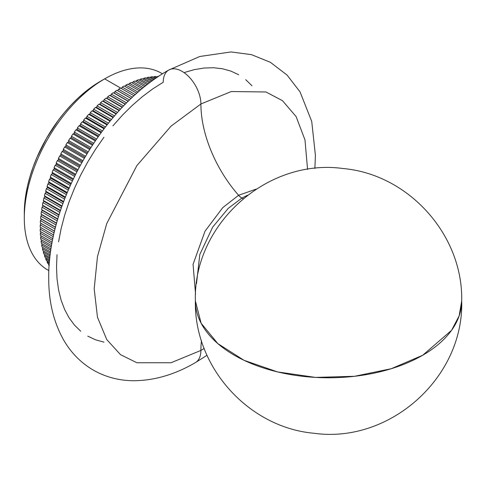 <?xml version="1.0" encoding="UTF-8"?>
<svg xmlns="http://www.w3.org/2000/svg" width="486" height="486" viewBox="0 0 486 486"><rect width="100%" height="100%" fill="white"/><g stroke="black" fill="none" stroke-linecap="round" stroke-linejoin="round"><path stroke-width="0.73" d="M195.548 294.121L193.064 264.335L205.019 231.202L222.728 207.656L238.59 195.281A10.698 6.178 -120 0 0 241.894 198.069L228.22 208.379L212.661 227.138L199.807 254.512L196.508 283.569L199.807 254.512L212.661 227.138L228.22 208.379L241.894 198.069A10.698 6.178 60 0 1 238.59 195.281L256.171 189.115L238.59 195.281A94.691 54.669 60 0 1 200.9 103.98L231.281 91.538L265.976 91.976L282.469 100.663L296.126 116.61L304.989 139.944L307.565 169.395L304.989 139.944L296.126 116.61L282.469 100.663L265.976 91.976L231.281 91.538L200.9 103.98A26.633 15.376 -120 0 0 189.206 77.104A26.633 15.376 -120 0 0 168.648 70.112A26.633 15.376 60 0 1 189.206 77.104A26.633 15.376 60 0 1 200.9 103.98A94.691 54.669 -120 0 0 238.59 195.281L222.728 207.656L205.019 231.202L193.064 264.335L195.548 294.121M247.514 195.22L241.894 198.069L247.514 195.22M48.879 270.623A113.633 65.604 -60 0 1 24.3 218.026A113.633 65.604 -60 0 1 104.648 78.854L100.462 81.271A107.71 62.19 120 0 0 24.3 213.19L24.665 204.363L25.764 195.19L27.581 185.767L30.096 176.187L33.291 166.54L37.136 156.923L46.607 138.127L58.15 120.522L64.559 112.388L71.321 104.794L78.355 97.826L85.603 91.538L92.996 86.004L104.648 78.854A113.633 65.604 120 0 0 30.418 178.988A113.633 65.604 120 0 0 47.835 270.04L48.879 270.647M120.558 88.039L104.648 78.854L120.558 88.039A114.818 66.29 120 0 0 118.578 89.23A114.818 66.29 -60 0 1 120.558 88.039L134.021 95.815L120.558 88.039M41.037 227.691L40.204 227.205A114.818 66.29 -60 0 1 40.253 224.897L41.122 223.481L40.326 222.934A114.818 66.29 -60 0 1 40.459 220.577L41.365 219.186L40.605 218.579A114.818 66.29 -60 0 1 40.83 216.179L41.766 214.812L41.055 214.144A114.818 66.29 -60 0 1 41.365 211.708L42.331 210.377L41.662 209.648A114.818 66.29 -60 0 1 42.057 207.182L43.054 205.882L42.428 205.092A114.818 66.29 -60 0 1 42.908 202.595L43.934 201.332L43.351 200.487A114.818 66.29 -60 0 1 43.922 197.972L44.973 196.745L44.439 195.846A114.818 66.29 -60 0 1 45.089 193.313L46.164 192.128L45.678 191.174A114.818 66.29 -60 0 1 46.413 188.629L47.507 187.493L47.069 186.484A114.818 66.29 -60 0 1 47.883 183.933L48.995 182.839L48.606 181.782A114.818 66.29 -60 0 1 49.505 179.225L50.635 178.186L50.295 177.08A114.818 66.29 -60 0 1 51.273 174.529L52.415 173.538L52.123 172.384A114.818 66.29 -60 0 1 53.181 169.839L54.329 168.903L54.098 167.706A114.818 66.29 -60 0 1 55.222 165.179L56.382 164.292L56.2 163.059A114.818 66.29 -60 0 1 57.397 160.55L58.569 159.718L58.435 158.448A114.818 66.29 -60 0 1 59.705 155.957L60.878 155.192L60.799 153.88A114.818 66.29 -60 0 1 62.135 151.425L63.314 150.715L63.283 149.366A114.818 66.29 -60 0 1 64.687 146.948L65.865 146.298L65.889 144.919A114.818 66.29 -60 0 1 67.347 142.538L68.526 141.948L68.605 140.551A114.818 66.29 -60 0 1 70.124 138.206L71.29 137.684L71.424 136.256A114.818 66.29 -60 0 1 72.997 133.966L74.158 133.504L74.346 132.058A114.818 66.29 -60 0 1 75.968 129.817L77.122 129.422L77.359 127.958A114.818 66.29 -60 0 1 79.036 125.771L80.178 125.449L80.463 123.96A114.818 66.29 -60 0 1 82.189 121.84L83.313 121.579L83.653 120.085A114.818 66.29 -60 0 1 85.415 118.025L86.526 117.837L86.915 116.33A114.818 66.29 -60 0 1 88.719 114.344L89.807 114.216L90.25 112.703A114.818 66.29 -60 0 1 92.085 110.79L93.154 110.735L93.64 109.216A114.818 66.29 -60 0 1 95.511 107.382L96.562 107.394L97.097 105.875A114.818 66.29 -60 0 1 98.986 104.126L100.013 104.204L100.596 102.686A114.818 66.29 -60 0 1 102.51 101.021L103.512 101.167L104.138 99.654A114.818 66.29 -60 0 1 106.076 98.081L107.041 98.294L107.71 96.787A114.818 66.29 -60 0 1 109.666 95.305L110.601 95.584L111.318 94.096A114.818 66.29 -60 0 1 113.281 92.704L114.186 93.051L114.939 91.575A114.818 66.29 -60 0 1 116.913 90.281L117.782 90.694L118.578 89.23L132.465 97.249L118.578 89.23L117.782 90.694L131.202 98.439L116.913 90.281A114.818 66.29 120 0 0 114.939 91.575L129.562 100.013L114.939 91.575L114.186 93.051L128.322 101.216L113.281 92.704A114.818 66.29 120 0 0 111.318 94.096L126.603 102.917L111.318 94.096L110.601 95.584L125.4 104.132L109.666 95.305A114.818 66.29 120 0 0 107.71 96.787L123.608 105.966L107.71 96.787L107.041 98.294L122.436 107.181L106.076 98.081A114.818 66.29 120 0 0 104.138 99.654L120.583 109.15L104.138 99.654L103.512 101.167L119.453 110.371L103.512 101.167L102.51 101.021A114.818 66.29 120 0 0 100.596 102.686L117.539 112.473L100.596 102.686L100.013 104.204L116.446 113.694L100.013 104.204L98.986 104.126A114.818 66.29 120 0 0 97.097 105.875L114.489 115.917L97.097 105.875L96.562 107.394L113.432 117.138L96.562 107.394L95.511 107.382A114.818 66.29 120 0 0 93.64 109.216L111.44 119.489L93.64 109.216L93.154 110.735L110.425 120.71L93.154 110.735L92.085 110.79A114.818 66.29 120 0 0 90.25 112.703L108.402 123.183L90.25 112.703L89.807 114.216L107.43 124.392L89.807 114.216L88.719 114.344A114.818 66.29 120 0 0 86.915 116.33L105.383 126.992L86.915 116.33L86.526 117.837L104.454 128.189L86.526 117.837L85.415 118.025A114.818 66.29 120 0 0 83.653 120.085L102.388 130.898L83.653 120.085L83.313 121.579L101.507 132.083L83.313 121.579L82.189 121.84A114.818 66.29 120 0 0 80.463 123.96L99.436 134.914L80.463 123.96L80.178 125.449L98.597 136.08L80.178 125.449L79.036 125.771A114.818 66.29 120 0 0 77.359 127.958L96.52 139.02L77.359 127.958L77.122 129.422L95.73 140.162L77.122 129.422L75.968 129.817A114.818 66.29 120 0 0 74.346 132.058L93.658 143.206L74.346 132.058L74.158 133.504L92.911 144.33L74.158 133.504L72.997 133.966A114.818 66.29 120 0 0 71.424 136.256L90.858 147.477L71.424 136.256L71.29 137.684L90.153 148.57L71.29 137.684L70.124 138.206A114.818 66.29 120 0 0 68.605 140.551L88.112 151.814L68.605 140.551L68.526 141.948L87.456 152.883L68.526 141.948L67.347 142.538A114.818 66.29 120 0 0 65.889 144.919L85.445 156.213L65.889 144.919L65.865 146.298L84.831 157.245L65.865 146.298L64.687 146.948A114.818 66.29 120 0 0 63.283 149.366L82.851 160.666L63.283 149.366L63.314 150.715L82.28 161.662L63.314 150.715L62.135 151.425A114.818 66.29 120 0 0 60.799 153.88L80.336 165.161L60.799 153.88L60.878 155.192L79.813 166.121L60.878 155.192L59.705 155.957A114.818 66.29 120 0 0 58.435 158.448L77.912 169.687L58.435 158.448L58.569 159.718L77.426 170.61L58.569 159.718L57.397 160.55A114.818 66.29 120 0 0 56.2 163.059L75.573 174.243L56.2 163.059L56.382 164.292L75.136 175.118L56.382 164.292L55.222 165.179A114.818 66.29 120 0 0 54.098 167.706L73.331 178.812L54.098 167.706L54.329 168.903L72.936 179.644L54.329 168.903L53.181 169.839A114.818 66.29 120 0 0 52.123 172.384L71.187 183.386L52.123 172.384L52.415 173.538L70.828 184.17L52.415 173.538L51.273 174.529A114.818 66.29 120 0 0 50.295 177.08L69.146 187.96L50.295 177.08L50.635 178.186L68.83 188.69L50.635 178.186L49.505 179.225A114.818 66.29 120 0 0 48.606 181.782L67.202 192.517L48.606 181.782L48.995 182.839L66.922 193.191L48.995 182.839L47.883 183.933A114.818 66.29 120 0 0 47.069 186.484L65.367 197.049L47.069 186.484L47.507 187.493L65.13 197.662L47.507 187.493L46.413 188.629A114.818 66.29 120 0 0 45.678 191.174L63.642 201.544L45.678 191.174L46.164 192.128L63.435 202.103L46.164 192.128L45.089 193.313A114.818 66.29 120 0 0 44.439 195.846L62.02 205.997L44.439 195.846L44.973 196.745L61.85 206.489L44.973 196.745L43.922 197.972A114.818 66.29 120 0 0 43.351 200.487L60.513 210.395L43.351 200.487L43.934 201.332L60.367 210.821L43.934 201.332L42.908 202.595A114.818 66.29 120 0 0 42.428 205.092L59.11 214.721L42.428 205.092L43.054 205.882L58.994 215.085L43.054 205.882L42.057 207.182A114.818 66.29 120 0 0 41.662 209.648L57.816 218.973L41.662 209.648L57.725 219.265L42.331 210.377L41.365 211.708A114.818 66.29 120 0 0 41.055 214.144L56.625 223.135L41.055 214.144L56.564 223.36L41.766 214.812L40.83 216.179A114.818 66.29 120 0 0 40.605 218.579L55.538 227.199L40.605 218.579L55.501 227.351L41.365 219.186L40.459 220.577A114.818 66.29 120 0 0 40.326 222.934L54.56 231.154L40.326 222.934L54.541 231.227L41.122 223.481L40.253 224.897A114.818 66.29 120 0 0 40.204 227.205L53.673 234.981L40.204 227.205L41.037 227.691L40.204 229.131A114.818 66.29 120 0 0 40.253 231.391A114.818 66.29 -60 0 1 40.204 229.131L41.037 227.691M422.699 355.26A133.164 76.879 0 0 0 461.7 300.895L459.142 315.894L451.561 330.316L422.699 355.26L391.309 368.698L354.519 376.298L315.487 377.403L277.579 371.924L244.063 360.326L217.819 343.608L201.113 323.214L195.378 300.895A133.164 76.879 0 0 0 277.579 371.924A133.164 76.879 0 0 0 422.699 355.26L422.699 355.26M243.188 198.683A10.698 6.178 60 0 1 241.894 198.069A10.698 6.178 -120 0 0 243.188 198.683M200.9 350.43A94.691 54.669 60 0 1 201.471 340.71A94.691 54.669 -120 0 0 200.9 350.43L171.023 362.75L136.87 362.75L120.498 354.646L106.744 339.556L97.473 317.255L94.187 288.818L97.473 256.59L106.744 223.578L136.87 165.592L171.023 126.16L200.9 103.98L171.023 126.16L136.87 165.592L106.744 223.578L97.473 256.59L94.187 288.818L97.473 317.255L106.744 339.556L120.498 354.646L136.87 362.75L171.023 362.75L200.9 350.43A26.633 15.376 60 0 1 195.494 362.556A26.633 15.376 -120 0 0 200.9 350.43L204.169 348.48L200.9 350.43M121.391 88.519L122.223 87.079A114.818 66.29 -60 0 1 124.197 85.986A114.818 66.29 120 0 0 122.223 87.079L135.315 94.636L122.223 87.079L121.391 88.519M132.301 82.948L133.109 81.77A114.818 66.29 -60 0 1 135.065 80.998A114.818 66.29 120 0 0 133.109 81.77L143.382 87.699L133.109 81.77L132.301 82.948M139.494 80.226L140.266 79.224A114.818 66.29 -60 0 1 142.185 78.677A114.818 66.29 120 0 0 140.266 79.224L148.248 83.835L140.266 79.224L139.494 80.226M146.559 78.331L147.264 77.505A114.818 66.29 -60 0 1 149.135 77.177A114.818 66.29 120 0 0 147.264 77.505L152.598 80.579L147.264 77.505L146.559 78.331M153.436 77.268L154.062 76.618A114.818 66.29 -60 0 1 155.86 76.521A114.818 66.29 120 0 0 154.062 76.618L156.334 77.93L154.062 76.618L153.436 77.268M47.883 263.546A114.818 66.29 -60 0 1 47.069 261.936L47.318 261.067L47.069 261.936A114.818 66.29 120 0 0 47.883 263.546L49.25 264.329L47.883 263.546M45.089 257.386A114.818 66.29 -60 0 1 44.439 255.612L44.797 254.585L44.439 255.612A114.818 66.29 120 0 0 45.089 257.386L49.633 260.01L45.089 257.386M42.908 250.618A114.818 66.29 -60 0 1 42.428 248.686L42.914 247.514L42.428 248.686A114.818 66.29 120 0 0 42.908 250.618L50.216 254.834L42.908 250.618M41.365 243.292A114.818 66.29 -60 0 1 41.055 241.214L41.668 239.926L41.055 241.214A114.818 66.29 120 0 0 41.365 243.292L51.048 248.887L41.365 243.292M40.459 235.467A114.818 66.29 -60 0 1 40.326 233.268L41.085 231.871L40.326 233.268A114.818 66.29 120 0 0 40.459 235.467L52.19 242.241L40.459 235.467M40.605 237.296L41.298 235.953L40.605 237.296A114.818 66.29 120 0 0 40.83 239.44A114.818 66.29 -60 0 1 40.605 237.296L51.899 243.814L40.605 237.296M41.662 245.017L42.209 243.784L41.662 245.017A114.818 66.29 120 0 0 42.057 247.022A114.818 66.29 -60 0 1 41.662 245.017L50.836 250.308L41.662 245.017M43.351 252.216L43.776 251.116L43.351 252.216A114.818 66.29 120 0 0 43.922 254.075A114.818 66.29 -60 0 1 43.351 252.216L50.058 256.092L43.351 252.216M45.678 258.85L45.982 257.902L45.678 258.85A114.818 66.29 120 0 0 46.413 260.545A114.818 66.29 -60 0 1 45.678 258.85L49.529 261.073L45.678 258.85M48.606 264.858L48.807 264.074L48.606 264.858A114.818 66.29 120 0 0 49.147 265.781A114.818 66.29 -60 0 1 48.606 264.858L49.189 265.192L48.606 264.858M156.784 77.055L157.361 76.49A114.818 66.29 -60 0 1 158.43 76.496A114.818 66.29 120 0 0 157.361 76.49L157.944 76.824L157.361 76.49L156.784 77.055M150.022 77.693L150.696 76.952A114.818 66.29 -60 0 1 152.531 76.745A114.818 66.29 120 0 0 150.696 76.952L154.548 79.182L150.696 76.952L150.022 77.693M143.048 79.175L143.789 78.258A114.818 66.29 -60 0 1 145.685 77.821A114.818 66.29 120 0 0 143.789 78.258L150.496 82.134L143.789 78.258L143.048 79.175M135.91 81.484L136.706 80.397A114.818 66.29 -60 0 1 138.644 79.734A114.818 66.29 120 0 0 136.706 80.397L145.879 85.688L136.706 80.397L135.91 81.484M128.675 84.613L129.495 83.343A114.818 66.29 -60 0 1 131.463 82.462A114.818 66.29 120 0 0 129.495 83.343L140.788 89.861L129.495 83.343L128.675 84.613M125.03 86.465L125.862 85.111A114.818 66.29 -60 0 1 127.836 84.127A114.818 66.29 120 0 0 125.862 85.111L138.091 92.176L125.862 85.111L125.03 86.465M136.833 93.282L124.197 85.986L136.833 93.282M144.749 86.587L135.065 80.998L144.749 86.587M149.488 82.893L142.185 78.677L149.488 82.893M153.673 79.801L149.135 77.177L153.673 79.801M157.227 77.31L155.86 76.521L157.227 77.31M49.335 263.248L47.069 261.936L49.335 263.248M49.766 258.686L44.439 255.612L49.766 258.686M50.41 253.297L42.428 248.686L50.41 253.297M51.328 247.149L41.055 241.214L51.328 247.149M52.555 240.327L40.326 233.268L52.555 240.327M54.14 232.916L40.253 224.897L54.14 232.916M56.115 225.006L40.83 216.179L56.115 225.006M58.502 216.677L42.057 207.182L58.502 216.677M61.321 208.014L43.922 197.972L61.321 208.014M64.565 199.108L46.413 188.629L64.565 199.108M68.247 190.044L49.505 179.225L68.247 190.044M72.341 180.901L53.181 169.839L72.341 180.901M76.831 171.765L57.397 160.55L76.831 171.765M81.691 162.713L62.135 151.425L81.691 162.713M86.885 153.819L67.347 142.538L86.885 153.819M92.37 145.15L72.997 133.966L92.37 145.15M98.099 136.779L79.036 125.771L98.099 136.779M104.01 128.766L85.415 118.025L104.01 128.766M110.049 121.166L92.085 110.79L110.049 121.166M116.148 114.028L98.986 104.126L116.148 114.028M122.229 107.406L106.076 98.081L122.229 107.406M128.213 101.325L113.281 92.704L128.213 101.325M131.147 98.494L116.913 90.281L131.147 98.494M119.192 110.65L102.51 101.021L119.192 110.65M113.092 117.539L95.511 107.382L113.092 117.539M107.017 124.908L88.719 114.344L107.017 124.908M101.033 132.721L82.189 121.84L101.033 132.721M95.207 140.922L75.968 129.817L95.207 140.922M89.594 149.451L70.124 138.206L89.594 149.451M84.248 158.242L64.687 146.948L84.248 158.242M79.218 167.227L59.705 155.957L79.218 167.227M74.534 176.333L55.222 165.179L74.534 176.333M70.239 185.482L51.273 174.529L70.239 185.482M66.351 194.594L47.883 183.933L66.351 194.594M62.888 203.585L45.089 193.313L62.888 203.585M59.857 212.382L42.908 202.595L59.857 212.382M57.257 220.887L41.365 211.708L57.257 220.887M55.076 229.021L40.459 220.577L55.076 229.021M40.253 231.391L52.883 238.681L40.253 231.391M53.302 236.694L40.204 229.131L53.302 236.694M40.83 239.44L51.577 245.649L40.83 239.44M42.057 247.022L50.599 251.955L42.057 247.022M43.922 254.075L49.894 257.525L43.922 254.075M46.413 260.545L49.42 262.282L46.413 260.545M155.538 78.483L152.531 76.745L155.538 78.483M151.656 81.271L145.685 77.821L151.656 81.271M147.179 84.661L138.644 79.734L147.179 84.661M142.21 88.671L131.463 82.462L142.21 88.671M139.567 90.9L127.836 84.127L139.567 90.9M103.949 342.144L95.542 339.799L87.778 336.16M80.749 331.258L74.51 325.146L69.121 317.88L64.644 309.539L61.121 300.19L58.575 289.929L57.038 278.855L56.522 267.069L57.038 254.694M58.575 241.846L61.121 228.651L64.644 215.225L69.121 201.708L74.51 188.228L80.749 174.911L87.778 161.893L95.542 149.293L103.949 137.234M112.934 125.831L122.399 115.194L132.259 105.426L142.416 96.623L152.78 88.871L163.235 82.237A26.633 15.376 60 0 1 168.648 70.112M184.054 72.584L194.212 69.656L204.077 68.04L213.542 67.742L222.521 68.775L230.935 71.12L238.693 74.765M245.728 79.661L251.967 85.773M461.7 300.87L461.7 300.895C463.134 235.06 408.756 174.328 343.128 168.539C267.154 157.895 193.082 224.368 195.378 300.895C193.944 366.73 248.316 427.467 313.95 433.257C389.924 443.894 463.99 377.428 461.7 300.895M125.236 104.296L109.666 95.305L125.236 104.296M162.506 73.829L161.461 73.228A113.633 65.604 120 0 0 104.648 78.854A113.633 65.604 -60 0 1 162.488 73.842M24.3 218.026L24.3 213.19M314.879 168.435L315.414 155.332L311.726 121.427L300.038 91.872L287.068 75.063L270.41 62.323L251.511 54.657L231.05 51.941L199.795 56.485L168.751 70.045C102.564 107.066 47.185 203.44 48.728 279.061C48.77 302.098 53.752 322.425 63.672 340.06C71.041 352.812 80.925 362.829 93.312 370.107C105.735 377.148 119.264 380.69 133.899 380.732C154.542 380.544 175.033 374.506 195.384 362.623L206.993 355.296"/></g></svg>
